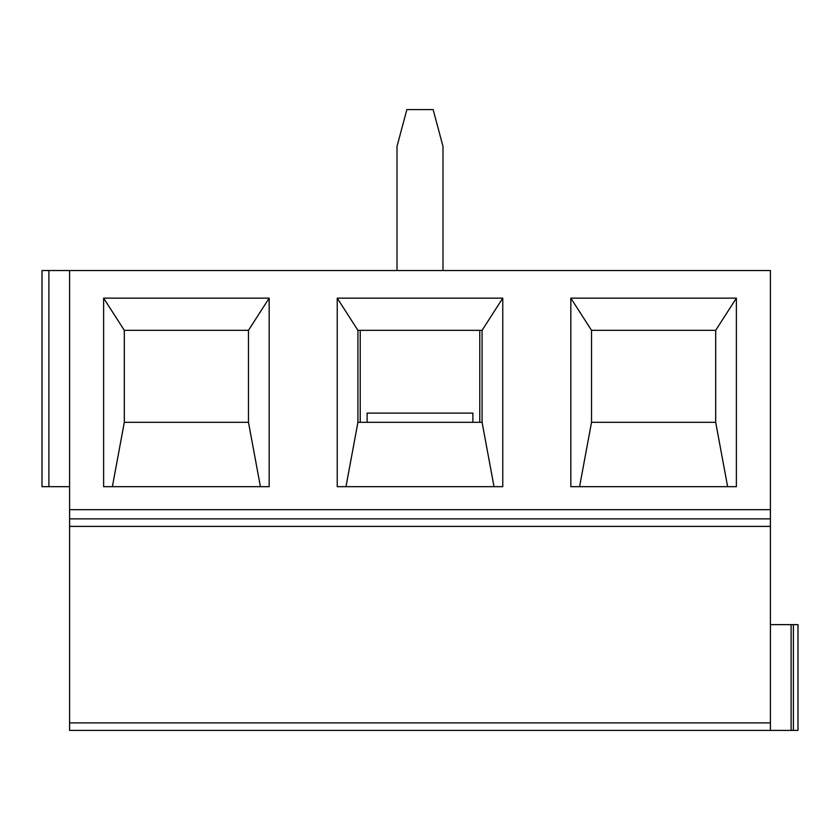<?xml version="1.0" encoding="UTF-8"?>
<svg xmlns="http://www.w3.org/2000/svg" width="840" height="840" viewBox="0 0 840 840"><rect width="100%" height="100%" fill="white"/><g stroke="black" fill="none" stroke-linecap="round" stroke-linejoin="round"><path stroke-width="1.26" d="M791.101 730.401L793.401 730.401L793.401 624.635L791.101 624.635L791.101 730.401L791.101 624.635L770.406 624.635L793.401 624.635L793.401 730.401L798 730.401L798 624.635L793.401 624.635L798 624.635L798 730.401L770.406 730.401L791.101 730.401M112.371 486.675L124.309 422.3L124.309 330.33L103.624 298.137L103.624 486.675L103.624 298.137L269.168 298.137L248.472 330.33L248.472 422.3L248.472 330.33L269.168 298.137L269.168 486.675L269.168 298.137L103.624 298.137L124.309 330.33L124.309 422.3L248.472 422.3L260.421 486.675L248.472 422.3L124.309 422.3L112.371 486.675M48.899 486.675L69.594 486.675L48.899 486.675L48.899 270.543L48.899 486.675L42 486.675L48.899 486.675M69.594 270.543L42 270.543L42 486.675L42 270.543L69.594 270.543L69.594 509.67L770.406 509.67L770.406 270.543L69.594 270.543L770.406 270.543L770.406 509.67L69.594 509.67L69.594 518.868L770.406 518.868L770.406 509.67L770.406 518.868L69.594 518.868L69.594 730.401L770.406 730.401L69.594 730.401L69.594 722.883L770.406 722.883L69.594 722.883L69.594 526.386L770.406 526.386L69.594 526.386L69.594 270.543M736.375 486.675L570.832 486.675L570.832 298.137L736.375 298.137L736.375 486.675L736.375 298.137L715.691 330.33L591.528 330.33L570.832 298.137L570.832 486.675L736.375 486.675M502.772 298.137L502.772 486.675L337.229 486.675L337.229 298.137L502.772 298.137L482.076 330.33L482.076 422.3L482.076 330.33L357.924 330.33L337.229 298.137L337.229 486.675L502.772 486.675L502.772 298.137L337.229 298.137L357.924 330.33L482.076 330.33L502.772 298.137M269.168 486.675L103.624 486.675L269.168 486.675M482.076 422.3L494.025 486.675L482.076 422.3L357.924 422.3L357.924 330.33L357.924 422.3L345.975 486.675L357.924 422.3L482.076 422.3M124.309 330.33L248.472 330.33L124.309 330.33M770.406 730.401L770.406 518.868L770.406 730.401M397.005 270.543L397.005 146.391L397.005 270.543M442.995 270.543L442.995 146.391L433.136 109.599L406.865 109.599L397.005 146.391L406.865 109.599L433.136 109.599L442.995 146.391L442.995 270.543M579.579 486.675L591.528 422.3L591.528 330.33L591.528 422.3L579.579 486.675M715.691 422.3L591.528 422.3L715.691 422.3L727.629 486.675L715.691 422.3L715.691 330.33L715.691 422.3M715.691 330.33L736.375 298.137L570.832 298.137L591.528 330.33L715.691 330.33M360.224 422.3L360.224 330.33L360.224 422.3M479.777 330.33L479.777 422.3L479.777 330.33M367.122 413.102L472.878 413.102L367.122 413.102L367.122 422.3L367.122 413.102M472.878 422.3L472.878 413.102L472.878 422.3"/></g></svg>
